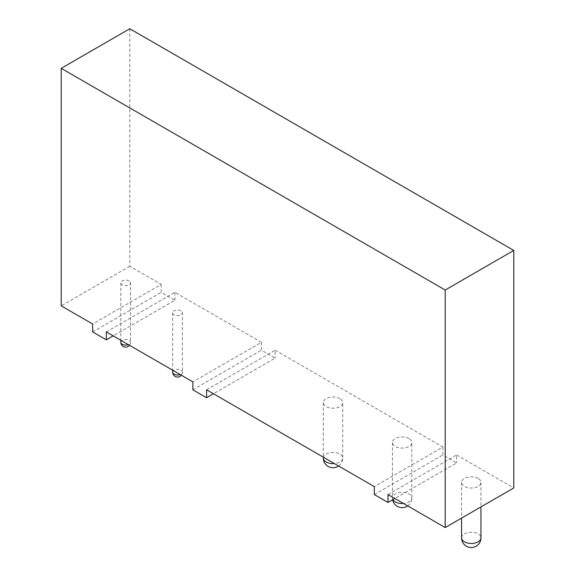 <?xml version="1.0" encoding="UTF-8"?>
<svg xmlns="http://www.w3.org/2000/svg" width="575" height="575" viewBox="0 0 575 575"><rect width="100%" height="100%" fill="white"/><g stroke="black" fill="none" stroke-linecap="round" stroke-linejoin="round"><path stroke-width="0.43" stroke-dasharray="2.88 2.16" d="M106.339 331.919L174.908 292.33L261.445 342.29L192.877 381.879M261.445 342.29L261.445 350.204L275.159 358.124L213.447 393.753M192.877 389.793L261.445 350.204M206.59 389.793L275.159 350.204L275.159 358.124M275.159 350.204L442.879 447.034L374.311 486.622M442.879 447.034L442.879 454.954L456.593 462.875L394.881 498.503M374.311 494.543L442.879 454.954M388.024 494.543L456.593 454.954L456.593 462.875M129.792 28.75L129.792 266.283L161.194 284.409L92.625 323.998M161.194 284.409L161.194 292.33L174.908 300.243L113.196 335.872M92.625 331.919L161.194 292.33M174.908 292.33L174.908 300.243M129.792 266.283L61.223 305.864M129.109 280.931A4.852 2.796 0 0 0 123.826 280.32A4.852 2.796 0 0 0 120.829 282.907A4.852 2.796 0 0 0 125.681 285.703A4.852 2.796 0 0 0 130.525 282.907A4.852 2.796 0 0 0 129.109 280.931M456.593 454.954L513.777 487.974M478.12 478.472A9.696 5.599 0 0 0 467.554 477.257A9.696 5.599 0 0 0 461.567 482.425A9.696 5.599 0 0 0 471.263 488.024A9.696 5.599 0 0 0 480.959 482.425A9.696 5.599 0 0 0 478.12 478.472M180.945 310.852A4.852 2.796 0 0 0 175.662 310.248A4.852 2.796 0 0 0 172.665 312.836A4.852 2.796 0 0 0 177.517 315.632A4.852 2.796 0 0 0 182.361 312.836A4.852 2.796 0 0 0 180.945 310.852M339.89 398.662A9.696 5.599 0 0 0 329.317 397.447A9.696 5.599 0 0 0 323.33 402.622A9.696 5.599 0 0 0 333.033 408.221A9.696 5.599 0 0 0 342.729 402.622A9.696 5.599 0 0 0 339.89 398.662M409.005 438.567A9.696 5.599 0 0 0 398.439 437.352A9.696 5.599 0 0 0 392.452 442.527A9.696 5.599 0 0 0 402.148 448.119A9.696 5.599 0 0 0 411.844 442.527A9.696 5.599 0 0 0 409.005 438.567M120.829 342.29A4.852 2.796 180 0 1 123.826 339.703A4.852 2.796 180 0 1 129.109 340.307A4.852 2.796 180 0 1 130.525 342.29A4.852 2.796 180 0 1 128.354 344.626M172.665 372.219A4.852 2.796 180 0 1 175.662 369.632A4.852 2.796 180 0 1 180.945 370.235A4.852 2.796 180 0 1 182.361 372.219A4.852 2.796 180 0 1 180.191 374.555M323.33 458.045A9.696 5.599 180 0 1 329.317 452.87A9.696 5.599 180 0 1 339.89 454.085A9.696 5.599 180 0 1 342.729 458.045A9.696 5.599 180 0 1 334.406 463.587M392.905 499.639A9.696 5.599 180 0 1 392.452 497.95A9.696 5.599 180 0 1 398.439 492.775A9.696 5.599 180 0 1 409.005 493.99A9.696 5.599 180 0 1 411.844 497.95A9.696 5.599 180 0 1 403.521 503.492M461.567 537.855A9.696 5.599 180 0 1 467.554 532.68A9.696 5.599 180 0 1 478.12 533.895A9.696 5.599 180 0 1 480.959 537.855M129.49 345.28A4.852 4.852 0 0 0 130.525 342.29L130.525 282.907M120.829 282.907L120.829 340.278M181.333 375.209A4.852 4.852 0 0 0 182.361 372.219L182.361 312.836M172.665 312.836L172.665 370.207M338.574 465.994A9.696 9.696 0 0 0 342.729 458.045L342.729 402.622M323.33 402.622L323.33 457.197M392.452 442.527L392.452 497.95A9.696 9.696 0 0 0 392.632 499.797M407.697 505.899A9.696 9.696 0 0 0 411.844 497.95L411.844 442.527M461.567 482.425L461.567 518.111M480.959 482.425L480.959 506.92"/><path stroke-width="0.86" d="M192.877 381.879L192.877 389.793L206.59 397.713L206.59 389.793L374.311 486.622L374.311 494.543L388.024 502.457L388.024 494.543L445.208 527.555L445.208 290.03L61.223 68.339L61.223 305.864L92.625 323.998L92.625 331.919L106.339 339.832L106.339 331.919L192.877 381.879M213.447 393.753L206.59 397.713M394.881 498.503L388.024 502.457M113.196 335.872L106.339 339.832M61.223 68.339L129.792 28.75L513.777 250.441L513.777 487.974L445.208 527.555M513.777 250.441L445.208 290.03M128.354 344.626A4.852 2.796 180 0 1 122.252 344.267A4.852 2.796 180 0 1 120.829 342.29A4.852 4.852 0 0 0 129.49 345.28M180.191 374.555A4.852 2.796 180 0 1 174.088 374.196A4.852 2.796 180 0 1 172.665 372.219A4.852 4.852 0 0 0 181.333 375.209M334.406 463.587A9.696 5.599 180 0 1 326.176 462.005A9.696 5.599 180 0 1 323.33 458.045A9.696 9.696 0 0 0 338.574 465.994M403.521 503.492A9.696 5.599 180 0 1 395.291 501.903A9.696 5.599 180 0 1 392.905 499.639M480.959 537.855A9.696 5.599 180 0 1 474.972 543.023A9.696 5.599 180 0 1 464.406 541.808A9.696 5.599 180 0 1 461.567 537.855A9.696 9.696 0 0 0 466.418 546.25A9.696 9.696 0 0 0 480.959 537.855L480.959 506.92M120.829 340.278L120.829 342.29M172.665 370.207L172.665 372.219M323.33 457.197L323.33 458.045M392.632 499.797A9.696 9.696 0 0 0 407.697 505.899M461.567 518.111L461.567 537.855"/></g></svg>
